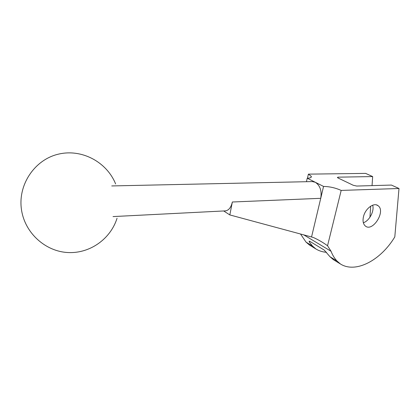 <?xml version="1.0" encoding="UTF-8"?>
<svg xmlns="http://www.w3.org/2000/svg" width="420" height="420" viewBox="0 0 420 420"><rect width="100%" height="100%" fill="white"/><g stroke="black" fill="none" stroke-linecap="round" stroke-linejoin="round"><path stroke-width="0.63" d="M327.542 245.742L341.182 190.417C335.454 187.856 329.579 186.533 323.558 186.438L311.551 236.985L313.651 237.62C318.544 239.857 323.174 242.566 327.542 245.742L331.049 251.276C332.54 255.171 334.541 258.437 337.06 261.067L330.01 256.762L324.235 250.078L309.86 241.369L309.125 241.169L309.341 242.078L312.575 246.115L315.992 249.023C319.174 250.945 322.691 252.037 326.534 252.299M311.551 236.985L229.829 214.93L232.344 201.999L320.738 198.314C321.919 190.853 320.103 185.504 315.289 182.27L307.241 178.211L306.437 181.708M323.558 186.438L315.289 182.27L312.328 181.577L111.746 185.939M310.984 177.418L311.236 176.316L308.395 174.137L307.466 178.206M311.236 176.316C311.687 177.476 310.354 178.106 307.241 178.211M308.395 174.137L365.636 173.392L372.661 176.573L338.153 177.161L337.832 177.875M341.182 190.417L399 188.501L391.419 185.068L356.743 186.055L353.278 185.293L338 177.965L337.381 177.471L338.153 177.161M363.526 216.478C365.4 208.451 374.01 202.157 378.079 205.716C386.137 211.276 372.43 232.701 365.19 225.866C363.09 223.865 362.534 220.736 363.526 216.478M372.656 205.196C374.582 211.019 369.28 220.978 363.347 222.737M399 188.501L394.805 236.896C380.819 260.3 355.719 273.688 340.442 263.991L337.06 261.067M315.992 249.023L309.477 245.033L306.054 242.13L300.515 234.008M113.027 216.584L225.32 210.882C228.748 210.436 231.089 207.475 232.344 201.999M223.697 210.966L229.829 214.93M372.661 176.573L372.052 185.619M370.681 206.183L369.941 217.266M330.01 256.762L333.401 259.681L340.442 263.991M303.791 234.89L331.049 251.276M309.692 241.28L309.341 242.078M378.079 205.716L376.441 204.913M115.621 183.944C106.843 162.062 81.68 148.344 58.028 154.25C34.34 159.904 17.33 185.383 21.609 210.515C25.331 233.562 45.822 251.512 67.956 252.541C90.116 253.696 110.633 238.791 117.049 218.258M312.575 246.115L306.054 242.13"/></g></svg>

